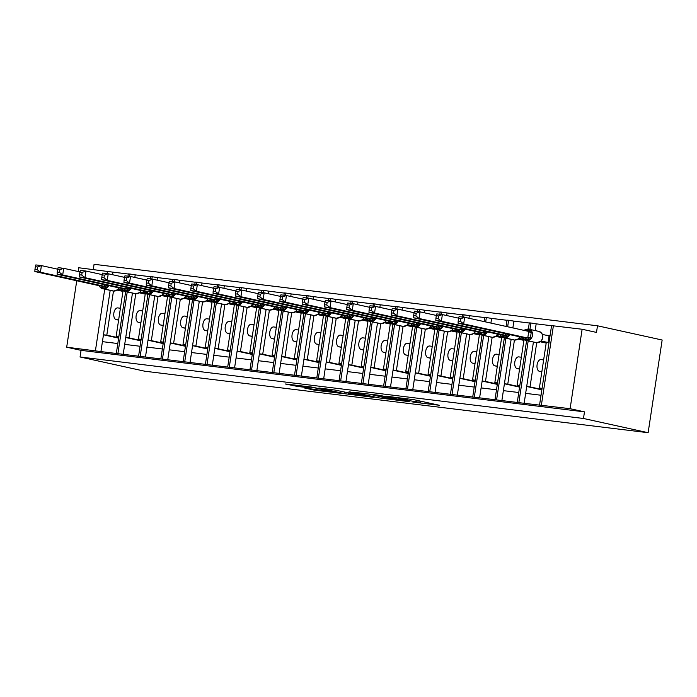 <?xml version="1.0" encoding="UTF-8"?>
<svg xmlns="http://www.w3.org/2000/svg" width="697" height="697" viewBox="0 0 697 697"><rect width="100%" height="100%" fill="white"/><g stroke="black" fill="none" stroke-linecap="round" stroke-linejoin="round"><path stroke-width="1.05" d="M412.851 402.082L439.371 405.279L413.992 399.695L386.33 396.218L403.65 398.928L407.1 399.799L399.738 399.198L416.771 401.812L420.213 402.683L412.851 402.082M304.354 387.95L314.295 390.137L341.286 393.378L311.89 387.088L285.317 383.977L297.514 386.443L309.747 387.88L303.953 386.478L308.971 386.94L316.769 388.238L334.586 392.254L304.354 387.95M539.556 405.053L551.571 325.612L582.126 329.254L596.493 332.417L597.495 325.795L662.15 340.023L648.132 432.706L583.476 418.479L584.478 411.857L570.111 408.695L524.153 403.293L525.651 393.361L541.038 395.243M648.132 432.706L144.715 371.205L80.059 356.977L583.476 418.479M378.698 397.874L409.287 401.681L379.891 395.391L352.9 392.158L378.698 397.874L378.924 396.41M374.097 397.447L344.701 393.718L318.904 388.002L334.734 390.015L348.622 392.855L357.134 393.831L349.066 391.723L374.132 397.238M128.326 274.026L112.94 272.144L112.548 274.714M123.073 290.597L116.164 336.32L118.847 336.651M118.812 336.904L116.164 336.32M117.81 343.534L102.424 341.652L100.926 351.584L123.195 354.311L124.702 344.379L140.088 346.261M150.596 276.744L135.209 274.862L134.826 277.432M145.351 293.324L138.433 339.047L141.125 339.369M141.09 339.631L138.433 339.047M162.357 348.979L146.971 347.097L145.473 357.03L123.195 354.311M172.873 279.462L157.487 277.589L157.095 280.159M167.629 296.042L160.711 341.765L163.403 342.096M163.359 342.349L160.711 341.765M184.635 351.697L169.249 349.816L167.75 359.748L145.473 357.03M195.151 282.189L179.765 280.307L179.373 282.877M189.906 298.76L182.989 344.484L185.681 344.815M185.637 345.067L182.989 344.484M206.913 354.425L191.527 352.543L190.02 362.475L167.75 359.748M217.42 284.907L202.034 283.026L201.651 285.596M212.176 301.487L205.266 347.211L207.95 347.533M207.915 347.794L205.266 347.211M229.182 357.143L213.796 355.261L212.297 365.193L190.02 362.475M239.698 287.626L224.312 285.753L223.92 288.323M234.453 304.206L227.536 349.929L230.228 350.26M230.193 350.513L227.536 349.929M251.46 359.861L236.074 357.979L234.575 367.911L212.297 365.193M261.976 290.353L246.59 288.471L246.198 291.041M256.731 306.933L249.814 352.647L252.506 352.978M252.462 353.231L249.814 352.647M273.738 362.588L258.352 360.706L256.844 370.638L234.575 367.911M284.254 293.071L268.868 291.189L268.476 293.759M279 309.651L272.091 355.374L274.775 355.697M274.74 355.958L272.091 355.374M296.016 365.306L280.63 363.425L279.122 373.357L256.844 370.638M306.523 295.789L291.137 293.916L290.754 296.486M301.278 312.369L294.361 358.092L297.053 358.424M297.018 358.676L294.361 358.092M318.285 368.025L302.899 366.152L301.4 376.075L279.122 373.357M328.801 298.516L313.415 296.634L313.023 299.205M323.556 315.096L316.638 360.811L319.331 361.142M319.287 361.394L316.638 360.811M340.563 370.752L325.177 368.87L323.678 378.802L301.4 376.075M351.079 301.235L335.693 299.353L335.301 301.932M345.825 317.815L338.916 363.538L341.608 363.86M341.565 364.122L338.916 363.538M362.841 373.47L347.454 371.588L345.947 381.52L323.678 378.802M373.348 303.953L357.962 302.08L357.578 304.65M368.103 320.533L361.194 366.256L363.878 366.587M363.843 366.84L361.194 366.256M385.11 376.188L369.724 374.315L368.225 384.239L345.947 381.52M395.626 306.68L380.24 304.798L379.848 307.368M390.381 323.26L383.463 368.974L386.155 369.305M386.121 369.558L383.463 368.974M407.388 378.915L392.002 377.033L390.503 386.966L368.225 384.239M417.904 309.398L402.517 307.516L402.125 310.095M412.659 325.978L405.741 371.701L408.433 372.024M408.39 372.285L405.741 371.701M429.666 381.634L414.279 379.752L412.772 389.684L390.503 386.966M440.173 312.117L424.787 310.243L424.403 312.814M434.928 328.696L428.019 374.42L430.702 374.751M430.668 375.003L428.019 374.42M451.944 384.352L436.557 382.479L435.05 392.402L412.772 389.684M462.451 314.844L447.065 312.962L446.681 315.532M457.206 331.423L450.288 377.138L452.98 377.469M452.945 377.722L450.288 377.138M474.213 387.079L458.826 385.197L457.328 395.129L435.05 392.402M484.729 317.562L469.342 315.68L468.95 318.259M479.484 334.142L472.566 379.865L475.258 380.187M475.215 380.449L472.566 379.865M496.491 389.797L481.104 387.915L479.606 397.848L457.328 395.129M507.007 320.28L491.62 318.407L490.906 323.086M501.753 336.86L494.844 382.583L497.527 382.914M497.492 383.167L494.844 382.583M518.768 392.516L503.382 390.642L501.875 400.566L479.606 397.848M529.276 323.007L513.889 321.125L512.87 327.86M524.031 339.587L517.122 385.302L519.805 385.633M519.77 385.885L517.122 385.302M524.153 403.293L501.875 400.566M110.178 290.37L103.461 334.769L106.807 335.179L113.48 291.024M132.456 293.088L125.739 337.496L129.084 337.897L135.758 293.751M154.734 295.807L148.017 340.214L151.354 340.624L158.036 296.469M177.003 298.534L170.295 342.933L173.631 343.342L180.305 299.187M199.281 301.252L192.564 345.66L195.909 346.06L202.583 301.914M221.559 303.97L214.842 348.378L218.178 348.788L224.861 304.633M243.828 306.697L237.119 351.096L240.456 351.506L247.139 307.351M266.106 309.416L259.389 353.823L262.734 354.224L269.408 310.078M288.384 312.134L281.666 356.542L285.012 356.951L291.686 312.796M310.662 314.861L303.944 359.26L307.281 359.669L313.964 315.523M332.931 317.579L326.222 361.987L329.559 362.388L336.233 318.241M355.209 320.298L348.491 364.705L351.837 365.115L358.511 320.96M377.486 323.025L370.769 367.424L374.106 367.833L380.789 323.687M399.756 325.743L393.047 370.151L396.384 370.551L403.066 326.405M422.033 328.461L415.316 372.869L418.662 373.278L425.336 329.123M444.311 331.188L437.594 375.587L440.94 375.997L447.613 331.85M466.589 333.907L459.872 378.314L463.209 378.715L469.891 334.569M488.858 336.625L482.141 381.032L485.487 381.442L492.16 337.287M511.136 339.352L504.419 383.751L507.764 384.16L514.438 340.014M550.055 335.658L545.472 335.1M551.554 325.726L536.167 323.844L535.148 330.587M549.009 342.541L546.317 342.21L539.391 388.029L542.083 388.351M542.039 388.612L539.391 388.029M533.414 342.07L526.697 386.478L530.034 386.887L536.716 342.732M78.134 271.508L78.709 267.753L112.94 272.144M129.581 276.378L129.938 274.008L128.344 273.912L127.995 276.178M129.938 274.008L135.209 274.862M151.859 279.096L152.216 276.735L150.613 276.631L150.273 278.905M152.216 276.735L157.487 277.589M174.137 281.815L174.494 279.453L172.891 279.349L172.551 281.623M174.494 279.453L179.765 280.307M196.415 284.542L196.772 282.172L195.169 282.076L194.82 284.341M196.772 282.172L202.034 283.026M218.684 287.26L219.041 284.899L217.438 284.794L217.098 287.068M219.041 284.899L224.312 285.753M240.962 289.978L241.319 287.617L239.716 287.512L239.376 289.786M241.319 287.617L246.59 288.471M263.239 292.705L263.597 290.335L261.994 290.24L261.645 292.505M263.597 290.335L268.868 291.189M285.509 295.423L285.866 293.062L284.263 292.958L283.923 295.232M285.866 293.062L291.137 293.916M307.786 298.142L308.144 295.781L306.541 295.676L306.201 297.95M308.144 295.781L313.415 296.634M330.064 300.869L330.422 298.499L328.818 298.403L328.47 300.668M330.422 298.499L335.693 299.353M352.342 303.587L352.699 301.226L351.096 301.121L350.748 303.395M352.699 301.226L357.962 302.08M374.611 306.305L374.969 303.944L373.365 303.84L373.026 306.114M374.969 303.944L380.24 304.798M396.889 309.032L397.246 306.663L395.643 306.567L395.304 308.832M397.246 306.663L402.517 307.516M419.167 311.751L419.524 309.39L417.921 309.285L417.573 311.559M419.524 309.39L424.787 310.243M441.436 314.469L441.793 312.108L440.19 312.003L439.851 314.277M441.793 312.108L447.065 312.962M463.714 317.196L464.071 314.826L462.468 314.73L462.128 316.996M464.071 314.826L469.342 315.68M485.687 321.936L486.349 317.553L484.746 317.449L484.119 321.596M486.349 317.553L491.62 318.407M507.651 326.71L508.627 320.272L507.024 320.167L506.074 326.405M508.627 320.272L513.889 321.125M529.92 329.437L530.896 322.99L529.293 322.894L528.352 329.123M530.896 322.99L536.167 323.844M80.059 356.977L81.061 350.356L66.685 347.193L100.926 351.584M81.061 350.356L584.478 411.857M66.685 347.193L76.74 280.76M118.612 320.132L116.138 319.583A5.898 3.224 -83 0 1 113.838 313.214A5.898 3.224 -83 0 1 117.741 307.908A5.898 3.224 -83 0 1 117.906 307.935M117.105 290.109L122.96 291.398M118.682 337.792L106.807 335.179M140.89 322.85L138.415 322.31A5.898 3.224 -83 0 1 136.115 315.933A5.898 3.224 -83 0 1 140.01 310.627A5.898 3.224 -83 0 1 140.175 310.653M139.383 292.827L145.229 294.117M140.951 340.511L129.084 337.897M163.159 325.569L160.693 325.029A5.898 3.224 -83 0 1 158.393 318.66A5.898 3.224 -83 0 1 162.288 313.345A5.898 3.224 -83 0 1 162.453 313.38M161.66 295.554L167.507 296.835M163.229 343.238L151.354 340.624M185.437 328.296L182.971 327.747A5.898 3.224 -83 0 1 180.662 321.378A5.898 3.224 -83 0 1 184.566 316.072A5.898 3.224 -83 0 1 184.731 316.098M183.93 298.272L189.784 299.562M185.507 345.956L173.631 343.342M207.715 331.014L205.24 330.474A5.898 3.224 -83 0 1 202.94 324.096A5.898 3.224 -83 0 1 206.843 318.79A5.898 3.224 -83 0 1 207.009 318.817M206.207 300.991L212.054 302.28M207.776 348.674L195.909 346.06M229.984 333.732L227.518 333.192A5.898 3.224 -83 0 1 225.218 326.823A5.898 3.224 -83 0 1 229.113 321.509A5.898 3.224 -83 0 1 229.278 321.544M228.485 303.718L234.331 304.998M230.054 351.401L218.178 348.788M252.262 336.459L249.796 335.91A5.898 3.224 -83 0 1 247.496 329.542A5.898 3.224 -83 0 1 251.39 324.236A5.898 3.224 -83 0 1 251.556 324.262M250.754 306.436L256.609 307.725M252.331 354.12L240.456 351.506M274.54 339.178L272.065 338.637A5.898 3.224 -83 0 1 269.765 332.269A5.898 3.224 -83 0 1 273.668 326.954A5.898 3.224 -83 0 1 273.834 326.98M273.032 309.154L278.887 310.444M274.609 356.838L262.734 354.224M296.817 341.896L294.343 341.356A5.898 3.224 -83 0 1 292.043 334.987A5.898 3.224 -83 0 1 295.937 329.672A5.898 3.224 -83 0 1 296.103 329.707M295.31 311.881L301.156 313.171M296.878 359.565L285.012 356.951M319.087 344.623L316.621 344.074A5.898 3.224 -83 0 1 314.321 337.705A5.898 3.224 -83 0 1 318.215 332.399A5.898 3.224 -83 0 1 318.381 332.425M317.579 314.6L323.434 315.889M319.156 362.283L307.281 359.669M341.364 347.341L338.899 346.801A5.898 3.224 -83 0 1 336.59 340.432A5.898 3.224 -83 0 1 340.493 335.118A5.898 3.224 -83 0 1 340.659 335.144M339.857 317.318L345.712 318.607M341.434 365.001L329.559 362.388M363.642 350.06L361.168 349.519A5.898 3.224 -83 0 1 358.868 343.151A5.898 3.224 -83 0 1 362.762 337.836A5.898 3.224 -83 0 1 362.937 337.871M362.135 320.045L367.981 321.334M363.703 367.728L351.837 365.115M385.911 352.787L383.446 352.238A5.898 3.224 -83 0 1 381.146 345.869A5.898 3.224 -83 0 1 385.04 340.563A5.898 3.224 -83 0 1 385.206 340.589M384.413 322.763L390.259 324.053M385.981 370.447L374.106 367.833M408.189 355.505L405.724 354.965A5.898 3.224 -83 0 1 403.424 348.596A5.898 3.224 -83 0 1 407.318 343.281A5.898 3.224 -83 0 1 407.484 343.307M406.682 325.482L412.537 326.771M408.259 373.165L396.384 370.551M430.467 358.223L427.993 357.683A5.898 3.224 -83 0 1 425.693 351.314A5.898 3.224 -83 0 1 429.596 346A5.898 3.224 -83 0 1 429.761 346.034M428.96 328.209L434.815 329.498M430.537 375.892L418.662 373.278M452.736 360.95L450.271 360.401A5.898 3.224 -83 0 1 447.971 354.032A5.898 3.224 -83 0 1 451.865 348.727A5.898 3.224 -83 0 1 452.031 348.753M451.238 330.927L457.084 332.216M452.806 378.61L440.94 375.997M475.014 363.668L472.549 363.128A5.898 3.224 -83 0 1 470.248 356.759A5.898 3.224 -83 0 1 474.143 351.445A5.898 3.224 -83 0 1 474.308 351.471M473.507 333.645L479.362 334.935M475.084 381.329L463.209 378.715M497.292 366.387L494.826 365.847A5.898 3.224 -83 0 1 492.518 359.478A5.898 3.224 -83 0 1 496.421 354.163A5.898 3.224 -83 0 1 496.586 354.198M495.785 336.372L501.64 337.662M497.362 384.056L485.487 381.442M519.57 369.114L517.096 368.565A5.898 3.224 -83 0 1 514.795 362.196A5.898 3.224 -83 0 1 518.69 356.89A5.898 3.224 -83 0 1 518.864 356.916M518.063 339.09L523.909 340.38M519.631 386.774L507.764 384.16M518.882 402.439L528.187 340.92M541.857 389.832L526.697 386.495L525.651 393.361M541.839 371.832L539.373 371.292A5.898 3.224 -83 0 1 537.073 364.923A5.898 3.224 -83 0 1 540.968 359.608A5.898 3.224 -83 0 1 541.133 359.635M540.341 341.809L546.187 343.098M541.909 389.492L530.034 386.887M582.126 329.254L570.111 408.695M93.285 269.53L94.078 264.294L597.495 325.795M496.612 399.712L505.909 338.202M504.419 383.751L503.382 390.642M474.335 396.994L483.64 335.475M497.309 384.395L482.141 381.05L481.104 387.915M452.057 394.275L461.362 332.757M459.872 378.314L458.826 385.197M429.779 391.548L439.084 330.038M452.754 378.95L437.594 375.613L436.557 382.479M407.51 388.83L416.815 327.311M415.316 372.869L414.279 379.752M385.232 386.112L394.537 324.593M393.047 370.151L392.002 377.033M362.954 383.385L372.259 321.875M370.769 367.424L369.724 374.315M340.685 380.667L349.981 319.148M363.66 368.068L348.491 364.723L347.454 371.588M318.407 377.948L327.712 316.429M326.222 361.987L325.177 368.87M296.129 375.221L305.434 313.711M303.944 359.26L302.899 366.152M273.851 372.503L283.156 310.984M296.826 359.896L281.666 356.559L280.63 363.425M251.582 369.785L260.887 308.266M259.389 353.823L258.352 360.706M229.304 367.058L238.609 305.547M252.279 354.459L237.111 351.122L236.074 357.979M207.026 364.339L216.331 302.82M214.842 348.378L213.796 355.261M184.757 361.621L194.054 300.102M207.732 349.014L192.564 345.677L191.527 352.543M162.479 358.894L171.784 297.384M170.295 342.933L169.249 349.816M140.202 356.176L149.506 294.657M163.176 343.569L148.008 340.232L146.971 347.097M117.924 353.457L127.229 291.938M125.739 337.496L124.702 344.379M118.629 338.132L103.461 334.795L102.424 341.652M519.587 387.114L504.419 383.777M475.032 381.668L459.863 378.332M430.485 376.232L415.316 372.886M408.207 373.505L393.038 370.168M385.929 370.787L370.769 367.45M341.382 365.341L326.213 362.004M319.104 362.623L303.936 359.286M274.557 357.178L259.389 353.841M230.001 351.732L214.842 348.395M185.454 346.296L170.286 342.959M140.899 340.85L125.739 337.514M403.72 400.871L381.982 395.94L372.477 394.877L389.039 398.632L403.72 400.871M355.705 394.633L368.513 396.393L357.918 394.188L349.406 393.204L355.705 394.633M526.191 330.857A2.945 1.612 -83 0 0 527.115 329.672L524.292 330.099L527.838 329.062A1.342 0.732 97 0 0 527.115 329.672L531.428 331.075L530.173 339.343L526.287 339.648A1.342 0.732 97 0 0 526.819 340.537L536.882 342.75A5.768 4.818 -77.6 0 0 542.527 337.644A5.768 4.818 -77.6 0 0 538.981 331.423L528.918 329.211A5.768 4.818 102.4 0 1 532.473 335.431A5.768 4.818 102.4 0 1 526.819 340.537L536.882 342.75A1.342 0.732 97 0 0 536.917 342.758A1.342 0.732 97 0 0 536.96 342.758M458.582 318.407L458.182 321.056L460.412 321.326L460.813 318.677L458.582 318.407L459.079 316.63L464.655 317.309L463.653 323.931L458.077 323.251L522.21 337.365L527.777 338.045L528.718 331.406L531.428 331.075M460.412 321.326L463.653 323.931L527.716 338.028M460.813 318.677L464.655 317.309L528.718 331.406M548.069 342.427L549.062 335.884L542.614 334.464L542.614 335.126M541.918 340.04L541.342 341.051M547.223 342.323L541.613 341.086M540.628 341.6L542.493 341.826L540.811 341.417M549.062 335.884L550.003 336.006M525.12 337.697A2.945 1.612 -83 0 1 526.287 339.648L522.994 338.515L522.21 337.365M536.289 342.68A1.342 0.732 -83 0 1 536.246 342.671L540.811 341.425C543.007 339.003 543.381 336.381 541.935 333.558L541.769 333.305M538.981 331.423L541.769 333.349M527.777 338.045L530.173 339.343M458.182 321.056L458.077 323.251M436.313 315.689L435.913 318.329L438.134 318.607L438.535 315.959L436.313 315.689L436.81 313.903L442.377 314.591L441.375 321.204L435.808 320.524L499.871 334.63L505.508 335.327L505.491 333.68M438.134 318.607L441.375 321.204L505.438 335.309M438.535 315.959L442.377 314.591L458.652 318.172M519.648 337.322L519.073 338.333M523.726 339.334L519.335 338.367M518.35 338.881L520.215 339.108L518.516 338.733M505.438 335.257A2.945 0.619 -1.1 0 1 508.165 334.926L507.904 336.625L504.018 336.93A1.342 0.732 97 0 0 504.55 337.818L514.604 340.031A5.768 4.818 -77.6 0 0 519.683 336.808M502.842 334.978A2.945 1.612 -83 0 1 504.018 336.93L500.716 335.788L499.932 334.638M509.629 334.595A5.768 4.818 102.4 0 1 504.55 337.818L514.604 340.031A1.342 0.732 97 0 0 514.639 340.031L518.193 338.995L519.892 336.851M505.508 335.327L507.904 336.625M435.913 318.329L435.808 320.524M414.035 312.962L413.635 315.61L415.856 315.88L416.257 313.241L414.035 312.962L414.532 311.184L420.099 311.864L419.097 318.485L413.53 317.806L477.654 331.92L483.23 332.6L483.213 330.962M415.856 315.88L419.097 318.485L483.16 332.591M416.257 313.241L420.099 311.864L436.374 315.445M497.37 334.595L496.795 335.614M501.457 336.616L497.057 335.649M496.072 336.154L497.937 336.381L496.238 336.015M483.16 332.53A2.945 0.619 -1.1 0 1 485.887 332.208L485.626 333.907L481.74 334.203A1.342 0.732 97 0 0 482.272 335.091L492.326 337.304A5.768 4.818 -77.6 0 0 497.405 334.09M480.564 332.251A2.945 1.612 -83 0 1 481.74 334.203L478.438 333.07L477.654 331.92M487.351 331.877A5.768 4.818 102.4 0 1 482.272 335.091L492.326 337.304A1.342 0.732 97 0 0 492.37 337.313L495.916 336.276L497.614 334.133M483.23 332.6L485.626 333.907M413.635 315.61L413.53 317.806M391.758 310.243L391.357 312.892L393.587 313.162L393.988 310.513L391.758 310.243L392.254 308.466L397.821 309.146L396.828 315.767L391.252 315.088L455.385 329.202L460.952 329.881L460.944 328.243M393.587 313.162L396.828 315.767L460.891 329.864M393.988 310.513L397.821 309.146L414.105 312.726M475.093 331.877L474.518 332.887M479.179 333.889L474.788 332.922M473.803 333.436L475.668 333.663L473.969 333.288M460.883 329.812A2.945 0.619 -1.1 0 1 463.618 329.489L463.348 331.18L459.462 331.484A1.342 0.732 97 0 0 459.994 332.373L470.057 334.586A5.768 4.818 -77.6 0 0 475.136 331.363M458.286 329.533A2.945 1.612 -83 0 1 459.462 331.484L456.16 330.352M465.073 329.15A5.768 4.818 102.4 0 1 459.994 332.373L470.057 334.586A1.342 0.732 97 0 0 470.092 334.595L473.638 333.549L475.337 331.415M455.385 329.202L455.96 329.977M460.952 329.881L463.348 331.18M391.357 312.892L391.252 315.088M369.488 307.525L369.088 310.165L371.309 310.444L371.71 307.795L369.488 307.525L369.985 305.739L375.552 306.427L374.55 313.04L368.983 312.361L433.046 326.466L438.683 327.163L438.666 325.516M371.309 310.444L374.55 313.04L438.613 327.146M371.71 307.795L375.552 306.427L391.827 310.008M452.815 329.15L452.24 330.169M456.901 331.171L452.51 330.204M451.525 330.718L453.39 330.944L451.691 330.57L453.067 328.688M438.613 327.093A2.945 0.619 -1.1 0 1 441.34 326.762L441.07 328.461L437.185 328.766A1.342 0.732 97 0 0 437.725 329.655L447.779 331.868A5.768 4.818 -77.6 0 0 452.858 328.644M436.017 326.815A2.945 1.612 -83 0 1 437.185 328.766L433.891 327.625L433.107 326.475M442.804 326.431A5.768 4.818 102.4 0 1 437.725 329.655L447.779 331.868A1.342 0.732 97 0 0 447.814 331.868L451.691 330.552M438.683 327.163L441.07 328.461M369.088 310.165L368.983 312.361M347.211 304.798L346.81 307.447L349.031 307.717L349.432 305.077L347.211 304.798L347.707 303.021L353.274 303.7L352.273 310.322L346.705 309.642L410.829 323.757L416.405 324.436L416.388 322.798M349.031 307.717L352.273 310.322L416.336 324.427M349.432 305.077L353.274 303.7L369.549 307.281M430.546 326.431L429.971 327.451M434.623 328.453L430.232 327.485M429.247 327.991L431.112 328.217L429.413 327.851M416.336 324.366A2.945 0.619 -1.1 0 1 419.063 324.044L418.801 325.743L414.915 326.039A1.342 0.732 97 0 0 415.447 326.928L425.501 329.141A5.768 4.818 -77.6 0 0 430.58 325.926M413.739 324.088A2.945 1.612 -83 0 1 414.915 326.039L411.613 324.907L410.829 323.757M420.526 323.713A5.768 4.818 102.4 0 1 415.447 326.928L425.501 329.141A1.342 0.732 97 0 0 425.545 329.15L429.091 328.104L430.79 325.969M416.405 324.436L418.801 325.743M346.81 307.447L346.705 309.642M324.933 302.08L324.532 304.728L326.762 304.998L327.163 302.35L324.933 302.08L325.429 300.302L330.997 300.982L329.995 307.604L324.427 306.924L388.551 321.038L394.127 321.718L394.119 320.08M326.762 304.998L329.995 307.604L394.058 321.7M327.163 302.35L330.997 300.982L347.28 304.563M408.268 323.713L407.693 324.724M412.354 325.726L407.954 324.758M406.978 325.272L408.843 325.499L407.135 325.124L408.512 323.251M394.058 321.648A2.945 0.619 -1.1 0 1 396.793 321.326L396.523 323.016L392.638 323.321A1.342 0.732 97 0 0 393.169 324.21L403.232 326.423A5.768 4.818 -77.6 0 0 408.303 323.199M391.461 321.369A2.945 1.612 -83 0 1 392.638 323.321L389.335 322.188M398.248 320.986A5.768 4.818 102.4 0 1 393.169 324.21L403.232 326.423A1.342 0.732 97 0 0 403.267 326.431L407.161 325.098M388.551 321.038L389.135 321.814M394.127 321.718L396.523 323.016M324.532 304.728L324.427 306.924M302.655 299.362L302.263 302.001L304.484 302.28L304.885 299.632L302.655 299.362L303.151 297.575L308.727 298.255L307.725 304.877L302.158 304.197L366.221 318.302L371.849 318.999L371.841 317.353M304.484 302.28L307.725 304.877L371.789 318.982M304.885 299.632L308.727 298.255L325.002 301.845M385.99 320.986L385.415 322.005M390.076 323.007L385.685 322.04M384.7 322.554L386.565 322.781L384.866 322.406L386.243 320.524M371.789 318.921A2.945 0.619 -1.1 0 1 374.516 318.599L374.245 320.298L370.36 320.603A1.342 0.732 97 0 0 370.891 321.491L380.954 323.704A5.768 4.818 -77.6 0 0 386.033 320.481M369.192 318.651A2.945 1.612 -83 0 1 370.36 320.603L367.066 319.461L366.282 318.311M375.971 318.268A5.768 4.818 102.4 0 1 370.891 321.491L380.954 323.704A1.342 0.732 97 0 0 380.989 323.704L384.883 322.371M371.849 318.999L374.245 320.298M302.263 302.001L302.158 304.197M280.386 296.634L279.985 299.283L282.207 299.553L282.607 296.913L280.386 296.634L280.882 294.857L286.45 295.537L285.448 302.158L279.88 301.479L344.004 315.593L349.58 316.272L349.563 314.635M282.207 299.553L285.448 302.158L349.511 316.264M282.607 296.913L286.45 295.537L302.725 299.118M363.721 318.268L363.146 319.287M367.798 320.289L363.407 319.322M362.423 319.827L364.287 320.054L362.588 319.679M349.511 316.203A2.945 0.619 -1.1 0 1 352.238 315.88L351.976 317.579L348.091 317.876A1.342 0.732 97 0 0 348.622 318.764L358.676 320.977A5.768 4.818 -77.6 0 0 363.756 317.762M346.914 315.924A2.945 1.612 -83 0 1 348.091 317.876L344.788 316.743L344.004 315.593M362.309 319.853L363.965 317.806M349.58 316.272L351.976 317.579M279.985 299.283L279.88 301.479M258.108 293.916L257.707 296.565L259.929 296.835L260.329 294.186L258.108 293.916L258.604 292.139L264.172 292.818L263.17 299.44L257.602 298.76L321.726 312.875L327.302 313.554L327.285 311.916M259.929 296.835L263.17 299.44L327.233 313.537M260.329 294.186L264.172 292.818L280.447 296.399M341.443 315.549L340.868 316.56M345.529 317.562L341.129 316.595M340.145 317.109L342.009 317.335L340.31 316.961L341.687 315.088M327.233 313.484A2.945 0.619 -1.1 0 1 329.969 313.162L329.698 314.852L325.813 315.157A1.342 0.732 97 0 0 326.344 316.046L336.398 318.259A5.768 4.818 -77.6 0 0 341.478 315.035M324.636 313.206A2.945 1.612 -83 0 1 325.813 315.157L322.511 314.025L321.726 312.875M331.423 312.822A5.768 4.818 102.4 0 1 326.344 316.046L336.398 318.259A1.342 0.732 97 0 0 336.442 318.268L340.336 316.935M327.302 313.554L329.698 314.852M257.707 296.565L257.602 298.76M235.83 291.198L235.429 293.838L237.66 294.117L238.06 291.468L235.83 291.198L236.327 289.412L241.894 290.091L240.901 296.713L235.325 296.033L299.388 310.139L305.025 310.827L305.016 309.189M237.66 294.117L240.901 296.713L304.964 310.818M238.06 291.468L241.894 290.091L258.178 293.681M319.165 312.822L318.59 313.842M323.251 314.844L318.86 313.877M317.876 314.391L319.74 314.617L318.041 314.242M304.955 310.757A2.945 0.619 -1.1 0 1 307.691 310.435L307.421 312.134L303.535 312.439A1.342 0.732 97 0 0 304.066 313.328L314.129 315.541A5.768 4.818 -77.6 0 0 319.209 312.317M302.359 310.487A2.945 1.612 -83 0 1 303.535 312.439L300.233 311.298L299.457 310.148M309.146 310.104A5.768 4.818 102.4 0 1 304.066 313.328L314.129 315.541A1.342 0.732 97 0 0 314.164 315.541L317.71 314.504L319.418 312.361M305.025 310.827L307.421 312.134M235.429 293.838L235.325 296.033M213.561 288.471L213.16 291.119L215.382 291.39L215.782 288.75L213.561 288.471L214.057 286.694L219.625 287.373L218.623 293.995L213.055 293.315L277.179 307.429L282.755 308.109L282.738 306.471M215.382 291.39L218.623 293.995L282.686 308.1M215.782 288.75L219.625 287.373L235.9 290.954M296.887 310.104L296.321 311.123M300.973 312.125L296.582 311.158M286.876 307.377A5.768 4.818 102.4 0 1 281.797 310.601L291.851 312.814L295.633 311.637L297.462 311.89L295.763 311.515L297.14 309.642M282.686 308.039A2.945 0.619 -1.1 0 1 285.413 307.717L285.143 309.416L281.257 309.712A1.342 0.732 97 0 0 281.797 310.601L291.851 312.814A5.768 4.818 -77.6 0 0 296.931 309.599M280.089 307.76A2.945 1.612 -83 0 1 281.257 309.712L277.964 308.579L277.179 307.429M282.755 308.109L285.143 309.416M213.16 291.119L213.055 293.315M191.283 285.753L190.882 288.401L193.104 288.671L193.505 286.023L191.283 285.753L191.78 283.975L197.347 284.655L196.345 291.276L190.778 290.597L254.902 304.711L260.478 305.391L260.46 303.753M193.104 288.671L196.345 291.276L260.408 305.373M193.505 286.023L197.347 284.655L213.622 288.236M274.618 307.386L274.043 308.396M278.695 309.398L274.304 308.431M273.32 308.945L275.184 309.172L273.485 308.797M260.408 305.321A2.945 0.619 -1.1 0 1 263.135 304.998L262.874 306.689L258.988 306.994A1.342 0.732 97 0 0 259.519 307.882L269.573 310.095A5.768 4.818 -77.6 0 0 274.653 306.872M257.812 305.042A2.945 1.612 -83 0 1 258.988 306.994L255.686 305.861L254.902 304.711M264.599 304.659A5.768 4.818 102.4 0 1 259.519 307.882L269.573 310.095A1.342 0.732 97 0 0 269.617 310.104L273.163 309.059L274.862 306.915M260.478 305.391L262.874 306.689M190.882 288.401L190.778 290.597M169.005 283.034L168.604 285.674L170.835 285.953L171.235 283.304L169.005 283.034L169.502 281.248L175.069 281.928L174.067 288.549L168.5 287.87L232.563 301.975L238.2 302.664L238.191 301.026M170.835 285.953L174.067 288.549L238.139 302.655M171.235 283.304L175.069 281.928L191.353 285.517M252.34 304.659L251.765 305.678M256.426 306.68L252.035 305.713M251.051 306.227L252.915 306.453L251.208 306.079L252.584 304.197M238.13 302.594A2.945 0.619 -1.1 0 1 240.866 302.271L240.596 303.97L236.71 304.275A1.342 0.732 97 0 0 237.241 305.164L247.304 307.377A5.768 4.818 -77.6 0 0 252.375 304.153M235.534 302.324A2.945 1.612 -83 0 1 236.71 304.275L233.408 303.134L232.632 301.984M242.321 301.94A5.768 4.818 102.4 0 1 237.241 305.164L247.304 307.377A1.342 0.732 97 0 0 247.339 307.377L251.234 306.044M238.2 302.664L240.596 303.97M168.604 285.674L168.5 287.87M146.727 280.307L146.335 282.956L148.557 283.226L148.958 280.586L146.727 280.307L147.224 278.53L152.8 279.209L151.798 285.831L146.231 285.151L210.355 299.266L215.922 299.945L215.913 298.307M148.557 283.226L151.798 285.831L215.861 299.928M148.958 280.586L152.8 279.209L169.075 282.79M230.062 301.94L229.487 302.96M234.148 303.962L229.757 302.995M228.773 303.5L230.637 303.726L228.938 303.352M215.861 299.876A2.945 0.619 -1.1 0 1 218.588 299.553L218.318 301.252L214.432 301.548A1.342 0.732 97 0 0 214.972 302.437L225.026 304.65A5.768 4.818 -77.6 0 0 230.106 301.435M213.265 299.597A2.945 1.612 -83 0 1 214.432 301.548L211.139 300.416L210.355 299.266M220.043 299.213A5.768 4.818 102.4 0 1 214.972 302.437L225.026 304.65A1.342 0.732 97 0 0 225.061 304.659L228.607 303.613L230.315 301.479M215.922 299.945L218.318 301.252M146.335 282.956L146.231 285.151M124.458 277.589L124.057 280.238L126.279 280.508L126.68 277.859L124.458 277.589L124.955 275.812L130.522 276.491L129.52 283.113L123.953 282.433L188.077 296.547L193.653 297.227L193.635 295.589M126.279 280.508L129.52 283.113L193.583 297.21M126.68 277.859L130.522 276.491L146.797 280.072M207.793 299.222L207.218 300.233M211.871 301.235L207.479 300.268M206.495 300.782L208.359 301.008L206.382 300.808M193.583 297.157A2.945 0.619 -1.1 0 1 196.31 296.835L196.049 298.525L192.163 298.83A1.342 0.732 97 0 0 192.694 299.719L202.749 301.932A5.768 4.818 -77.6 0 0 207.828 298.708M190.987 296.878A2.945 1.612 -83 0 1 192.163 298.83L188.861 297.697L188.077 296.547M193.653 297.227L196.049 298.525M124.057 280.238L123.953 282.433M102.18 274.871L101.779 277.511L104.01 277.789L104.402 275.141L102.18 274.871L102.677 273.085L108.244 273.764L107.242 280.386L101.675 279.706L165.738 293.812L171.375 294.5L171.357 292.862M104.01 277.789L107.242 280.386L171.305 294.491M104.402 275.141L108.244 273.764L124.519 277.354M185.515 296.495L184.94 297.514M189.601 298.516L185.202 297.549M184.217 298.063L186.082 298.29L184.383 297.915M171.305 294.43A2.945 0.619 -1.1 0 1 174.041 294.108L173.771 295.807L169.885 296.112A1.342 0.732 97 0 0 170.416 296.992L180.471 299.213A5.768 4.818 -77.6 0 0 185.55 295.99M168.709 294.16A2.945 1.612 -83 0 1 169.885 296.112L166.583 294.97L165.799 293.82M175.496 293.777A5.768 4.818 102.4 0 1 170.416 296.992L180.471 299.213A1.342 0.732 97 0 0 180.514 299.213L184.06 298.177L185.759 296.033M171.375 294.5L173.771 295.807M101.779 277.511L101.675 279.706M79.902 272.144L79.502 274.792L81.732 275.062L82.133 272.422L79.902 272.144L80.399 270.366L85.975 271.046L84.973 277.667L79.397 276.988L143.53 291.102L149.097 291.782L149.088 290.144M81.732 275.062L84.973 277.667L149.036 291.764M82.133 272.422L85.975 271.046L102.25 274.627M163.237 293.777L162.662 294.796M167.324 295.798L162.932 294.831M161.948 295.336L163.812 295.563L162.113 295.188L163.49 293.315M149.036 291.712A2.945 0.619 -1.1 0 1 151.763 291.39L151.493 293.088L147.607 293.385A1.342 0.732 97 0 0 148.139 294.273L158.202 296.486A5.768 4.818 -77.6 0 0 163.281 293.271M146.431 291.433A2.945 1.612 -83 0 1 147.607 293.385L144.314 292.252L143.53 291.102M153.218 291.05A5.768 4.818 102.4 0 1 148.139 294.273L158.202 296.486L162.131 295.162M149.097 291.782L151.493 293.088M79.502 274.792L79.397 276.988M57.633 269.425L57.232 272.074L59.454 272.344L59.855 269.695L57.633 269.425L58.13 267.648L63.697 268.328L62.695 274.949L57.128 274.269L121.252 288.384L126.828 289.063L126.81 287.425M59.454 272.344L62.695 274.949L126.758 289.046M59.855 269.695L63.697 268.328L79.972 271.908M140.96 291.058L140.393 292.069M145.046 293.071L140.655 292.104M139.67 292.618L141.535 292.845L139.836 292.47M126.758 288.994A2.945 0.619 -1.1 0 1 129.485 288.671L129.224 290.361L125.329 290.666A1.342 0.732 97 0 0 125.869 291.555L135.924 293.768A5.768 4.818 -77.6 0 0 141.003 290.544M124.162 288.715A2.945 1.612 -83 0 1 125.329 290.666L122.036 289.534L121.252 288.384M130.949 288.331A5.768 4.818 102.4 0 1 125.869 291.555L135.924 293.768A1.342 0.732 97 0 0 135.959 293.777L139.862 292.435M126.828 289.063L129.224 290.361M57.232 272.074L57.128 274.269M35.355 266.707L34.955 269.347L37.176 269.626L37.577 266.977L35.355 266.707L35.852 264.921L41.419 265.601L40.417 272.222L34.85 271.542L98.913 285.648L104.55 286.336L104.533 284.698M37.176 269.626L40.417 272.222L104.48 286.328M37.577 266.977L41.419 265.601L57.694 269.19M118.69 288.331L118.115 289.351M122.768 290.353L118.377 289.386M117.392 289.9L119.257 290.126L117.558 289.752L118.934 287.87M104.48 286.267A2.945 0.619 -1.1 0 1 107.207 285.944L106.946 287.643L103.06 287.948A1.342 0.732 97 0 0 103.592 288.828L113.646 291.05A5.768 4.818 -77.6 0 0 118.725 287.826M101.884 285.997A2.945 1.612 -83 0 1 103.06 287.948L99.758 286.807L98.974 285.657M108.671 285.613A5.768 4.818 102.4 0 1 103.592 288.828L113.646 291.05A1.342 0.732 97 0 0 113.689 291.05L117.566 289.734M104.55 286.336L106.946 287.643M34.955 269.347L34.85 271.542M107.443 271.264L107.085 273.625M104.733 289.168L95.428 350.704M553.392 325.743L541.377 405.184M541.874 371.597L539.373 371.292M519.605 368.87L517.096 368.565M497.327 366.152L494.826 365.847M475.049 363.433L472.549 363.128M452.78 360.706L450.271 360.401M430.502 357.988L427.993 357.683M408.224 355.27L405.724 354.965M385.946 352.543L383.446 352.238M363.677 349.824L361.168 349.519M341.399 347.106L338.899 346.801M319.121 344.379L316.621 344.074M296.852 341.661L294.343 341.356M274.574 338.942L272.065 338.637M252.297 336.215L249.796 335.91M230.019 333.497L227.518 333.192M207.75 330.779L205.24 330.474M185.472 328.052L182.971 327.747M163.194 325.333L160.693 325.029M140.925 322.615L138.415 322.31M118.647 319.888L116.138 319.583M419.106 400.819L418.88 402.282M416.989 400.357L416.771 401.812M405.889 398.571L405.767 399.398M403.746 398.301L403.65 398.928M382.487 397.194L382.296 398.449M348.517 392.838L348.3 394.293M344.919 392.254L344.701 393.718M357.997 393.683L357.918 394.188M297.68 385.345L297.514 386.443M294.064 384.91L293.916 385.868M314.443 389.187L314.295 390.137M310.827 388.743L310.705 389.562M528.465 329.141L527.873 329.071A1.342 0.732 97 0 0 527.838 329.062L528.509 329.141A1.342 0.732 -83 0 1 528.544 329.15A5.768 4.818 102.4 0 1 528.918 329.211L528.509 329.141A1.342 0.732 -83 0 0 527.786 329.751A2.945 1.612 -83 0 1 526.766 330.979M524.449 337.618A2.945 1.612 -83 0 1 525.625 339.57A1.342 0.732 -83 0 0 526.157 340.458A5.768 4.818 102.4 0 1 525.773 340.389A5.768 4.818 102.4 0 1 523.264 338.733M535.836 342.602A5.768 4.818 -77.6 0 0 536.211 342.671A1.342 0.732 -83 0 0 536.246 342.671L525.773 340.389L522.994 338.515M531.192 332.687A2.945 0.863 18.5 0 1 528.701 331.458M530.443 337.653A2.945 0.619 -1.1 0 0 527.716 337.975M506.092 326.431A1.342 0.732 -83 0 1 506.231 326.423A1.342 0.732 -83 0 1 506.266 326.431A5.768 4.818 102.4 0 1 506.649 326.492A5.768 4.818 102.4 0 1 507.303 326.693M517.357 328.906A5.768 4.818 -77.6 0 0 516.704 328.705L506.196 326.423M502.171 334.891A2.945 1.612 -83 0 1 503.347 336.843A1.342 0.732 -83 0 0 503.879 337.731A5.768 4.818 102.4 0 1 503.504 337.67A5.768 4.818 102.4 0 1 500.995 336.015M500.716 335.788L503.504 337.67L513.558 339.883A5.768 4.818 -77.6 0 0 513.933 339.944A1.342 0.732 -83 0 0 513.977 339.953A1.342 0.732 -83 0 1 513.977 339.953L514.639 340.031A1.342 0.732 97 0 0 514.691 340.04M479.893 332.173A2.945 1.612 -83 0 1 481.069 334.124A1.342 0.732 -83 0 0 481.601 335.013A5.768 4.818 102.4 0 1 481.226 334.943A5.768 4.818 102.4 0 1 478.717 333.288M478.438 333.07L481.226 334.943L491.28 337.165A5.768 4.818 -77.6 0 0 491.664 337.226A1.342 0.732 -83 0 0 491.699 337.235L492.37 337.313A1.342 0.732 97 0 0 492.413 337.313M491.733 337.235A1.342 0.732 -83 0 1 491.699 337.235L491.28 337.165M457.624 329.454A2.945 1.612 -83 0 1 458.792 331.406A1.342 0.732 -83 0 0 459.332 332.295A5.768 4.818 102.4 0 1 458.948 332.225A5.768 4.818 102.4 0 1 456.439 330.57M456.073 330.23L458.948 332.225L469.011 334.438A5.768 4.818 -77.6 0 0 469.386 334.508A1.342 0.732 -83 0 0 469.421 334.508L470.092 334.595A1.342 0.732 97 0 0 470.135 334.595M469.464 334.516A1.342 0.732 -83 0 1 469.421 334.508L469.011 334.438M435.346 326.727A2.945 1.612 -83 0 1 436.522 328.679A1.342 0.732 -83 0 0 437.054 329.568A5.768 4.818 102.4 0 1 436.679 329.507A5.768 4.818 102.4 0 1 434.17 327.851M433.891 327.625L436.679 329.507L446.733 331.72A5.768 4.818 -77.6 0 0 447.108 331.781A1.342 0.732 -83 0 0 447.152 331.789A1.342 0.732 -83 0 1 447.152 331.789L447.814 331.868A1.342 0.732 97 0 0 447.866 331.877M413.068 324.009A2.945 1.612 -83 0 1 414.245 325.961A1.342 0.732 -83 0 0 414.776 326.849A5.768 4.818 102.4 0 1 414.401 326.78A5.768 4.818 102.4 0 1 411.892 325.124M411.613 324.907L414.401 326.78L424.456 329.001A5.768 4.818 -77.6 0 0 424.839 329.062A1.342 0.732 -83 0 0 424.874 329.071L425.545 329.15A1.342 0.732 97 0 0 425.588 329.15M424.909 329.071A1.342 0.732 -83 0 1 424.874 329.071L424.456 329.001M390.799 321.291A2.945 1.612 -83 0 1 391.967 323.242A1.342 0.732 -83 0 0 392.498 324.131A5.768 4.818 102.4 0 1 392.123 324.061A5.768 4.818 102.4 0 1 389.614 322.406M389.248 322.066L392.123 324.061L402.178 326.274A5.768 4.818 -77.6 0 0 402.561 326.344A1.342 0.732 -83 0 0 402.596 326.344L403.267 326.431A1.342 0.732 97 0 0 403.31 326.431M402.639 326.353A1.342 0.732 -83 0 1 402.596 326.344L402.178 326.274M368.521 318.564A2.945 1.612 -83 0 1 369.698 320.515A1.342 0.732 -83 0 0 370.229 321.404A5.768 4.818 102.4 0 1 369.846 321.343A5.768 4.818 102.4 0 1 367.336 319.688M367.066 319.461L369.846 321.343L379.909 323.556A5.768 4.818 -77.6 0 0 380.283 323.617A1.342 0.732 -83 0 1 380.283 323.617L380.989 323.704A1.342 0.732 97 0 0 381.041 323.713M380.362 323.626A1.342 0.732 -83 0 1 380.318 323.626L379.909 323.556M353.701 315.541A5.768 4.818 102.4 0 1 348.622 318.764L358.676 320.977A1.342 0.732 97 0 0 358.711 320.986A1.342 0.732 97 0 0 358.763 320.986M346.243 315.846A2.945 1.612 -83 0 1 347.42 317.797A1.342 0.732 -83 0 0 347.951 318.686A5.768 4.818 102.4 0 1 347.576 318.616A5.768 4.818 102.4 0 1 345.067 316.961M344.788 316.743L347.576 318.616L357.631 320.838A5.768 4.818 -77.6 0 0 358.005 320.899A1.342 0.732 -83 0 0 358.049 320.908L362.266 319.94M358.084 320.908A1.342 0.732 -83 0 1 358.049 320.908L357.631 320.838M323.966 313.127A2.945 1.612 -83 0 1 325.142 315.079A1.342 0.732 -83 0 0 325.673 315.959A5.768 4.818 102.4 0 1 325.299 315.898A5.768 4.818 102.4 0 1 322.789 314.242M322.511 314.025L325.299 315.898L335.353 318.111A5.768 4.818 -77.6 0 0 335.736 318.18A1.342 0.732 -83 0 0 335.771 318.18L336.442 318.268A1.342 0.732 97 0 0 336.485 318.268M335.806 318.189A1.342 0.732 -83 0 1 335.771 318.18L335.353 318.111M301.696 310.4A2.945 1.612 -83 0 1 302.864 312.352A1.342 0.732 -83 0 0 303.404 313.241A5.768 4.818 102.4 0 1 303.021 313.18A5.768 4.818 102.4 0 1 300.512 311.524M300.241 311.298L303.021 313.18L313.084 315.392A5.768 4.818 -77.6 0 0 313.458 315.453A1.342 0.732 -83 0 0 313.493 315.462L314.164 315.541A1.342 0.732 97 0 0 314.208 315.549M313.537 315.462A1.342 0.732 -83 0 1 313.493 315.462L313.084 315.392M279.419 307.682A2.945 1.612 -83 0 1 280.595 309.634A1.342 0.732 -83 0 0 281.126 310.522A5.768 4.818 102.4 0 1 280.752 310.453A5.768 4.818 102.4 0 1 278.242 308.797M277.964 308.579L280.752 310.453L290.806 312.674A5.768 4.818 -77.6 0 0 291.18 312.735A1.342 0.732 -83 0 0 291.224 312.744L291.886 312.822A1.342 0.732 97 0 0 291.886 312.822A1.342 0.732 97 0 0 291.938 312.822M291.259 312.744A1.342 0.732 -83 0 1 291.224 312.744L290.806 312.674M257.141 304.964A2.945 1.612 -83 0 1 258.317 306.915A1.342 0.732 -83 0 0 258.848 307.795A5.768 4.818 102.4 0 1 258.474 307.734A5.768 4.818 102.4 0 1 255.965 306.079M255.686 305.861L258.474 307.734L268.528 309.947A5.768 4.818 -77.6 0 0 268.911 310.017A1.342 0.732 -83 0 0 268.946 310.017L269.617 310.104A1.342 0.732 97 0 0 269.661 310.104M268.981 310.026A1.342 0.732 -83 0 1 268.946 310.017L268.528 309.947M234.872 302.237A2.945 1.612 -83 0 1 236.039 304.188A1.342 0.732 -83 0 0 236.579 305.077A5.768 4.818 102.4 0 1 236.196 305.016A5.768 4.818 102.4 0 1 233.687 303.361M233.417 303.134L236.196 305.016L246.25 307.229A5.768 4.818 -77.6 0 0 246.633 307.29A1.342 0.732 -83 0 1 246.633 307.29L247.339 307.377A1.342 0.732 97 0 0 247.383 307.386M246.712 307.299A1.342 0.732 -83 0 1 246.668 307.299L246.25 307.229M212.594 299.518A2.945 1.612 -83 0 1 213.77 301.47A1.342 0.732 -83 0 0 214.301 302.359A5.768 4.818 102.4 0 1 213.918 302.289A5.768 4.818 102.4 0 1 211.409 300.634M211.139 300.416L213.918 302.289L223.981 304.502A5.768 4.818 -77.6 0 0 224.356 304.572A1.342 0.732 -83 0 0 224.39 304.58L225.061 304.659A1.342 0.732 97 0 0 225.114 304.659M224.434 304.58A1.342 0.732 -83 0 1 224.39 304.58L223.981 304.502M197.774 296.495A5.768 4.818 102.4 0 1 192.694 299.719L202.749 301.932A1.342 0.732 97 0 0 202.783 301.94A1.342 0.732 97 0 0 202.836 301.94M190.316 296.8A2.945 1.612 -83 0 1 191.492 298.752A1.342 0.732 -83 0 0 192.023 299.632A5.768 4.818 102.4 0 1 191.649 299.571A5.768 4.818 102.4 0 1 189.14 297.915M188.861 297.697L191.649 299.571L201.703 301.784A5.768 4.818 -77.6 0 0 202.078 301.853A1.342 0.732 -83 0 0 202.121 301.853L206.338 300.895M202.156 301.862A1.342 0.732 -83 0 1 202.121 301.853L201.703 301.784M168.047 294.073A2.945 1.612 -83 0 1 169.214 296.025A1.342 0.732 -83 0 0 169.746 296.913A5.768 4.818 102.4 0 1 169.371 296.852A5.768 4.818 102.4 0 1 166.862 295.197M166.583 294.97L169.371 296.852L179.425 299.065A5.768 4.818 -77.6 0 0 179.809 299.126A1.342 0.732 -83 0 1 179.809 299.126L180.514 299.213A1.342 0.732 97 0 0 180.558 299.222M179.878 299.135A1.342 0.732 -83 0 1 179.843 299.135L179.425 299.065M145.769 291.355A2.945 1.612 -83 0 1 146.936 293.306A1.342 0.732 -83 0 0 147.476 294.195A5.768 4.818 102.4 0 1 147.093 294.125A5.768 4.818 102.4 0 1 144.584 292.47M144.314 292.252L147.093 294.125L157.156 296.338A5.768 4.818 -77.6 0 0 157.531 296.408A1.342 0.732 -83 0 0 157.566 296.417L158.236 296.495A1.342 0.732 97 0 0 158.236 296.495A1.342 0.732 97 0 0 158.28 296.495M157.609 296.417A1.342 0.732 -83 0 1 157.566 296.417L157.156 296.338M123.491 288.636A2.945 1.612 -83 0 1 124.667 290.588A1.342 0.732 -83 0 0 125.199 291.468A5.768 4.818 102.4 0 1 124.824 291.407A5.768 4.818 102.4 0 1 122.315 289.752M122.036 289.525L124.824 291.407L134.878 293.62A5.768 4.818 -77.6 0 0 135.253 293.69A1.342 0.732 -83 0 0 135.296 293.69L135.959 293.777A1.342 0.732 97 0 0 136.011 293.777M135.331 293.698A1.342 0.732 -83 0 1 135.296 293.69L134.878 293.62M101.213 285.909A2.945 1.612 -83 0 1 102.389 287.861A1.342 0.732 -83 0 0 102.921 288.75A5.768 4.818 102.4 0 1 102.546 288.689A5.768 4.818 102.4 0 1 100.037 287.033M99.758 286.807L102.546 288.689L112.6 290.902A5.768 4.818 -77.6 0 0 112.984 290.963A1.342 0.732 -83 0 1 112.984 290.963L113.689 291.05A1.342 0.732 97 0 0 113.733 291.058M113.053 290.971A1.342 0.732 -83 0 1 113.019 290.971L112.6 290.902M526.618 340.572L517.279 402.335M504.349 337.853L495.009 399.616M482.071 335.135L472.732 396.889M459.793 332.408L450.454 394.171M437.516 329.69L428.176 391.453M415.246 326.971L405.907 388.726M392.969 324.244L383.629 386.007M370.691 321.526L361.351 383.289M348.422 318.808L339.082 380.562M326.144 316.081L316.804 377.844M303.866 313.362L294.526 375.125M281.597 310.644L272.248 372.398M259.319 307.917L249.979 369.68M237.041 305.199L227.701 366.962M214.763 302.481L205.423 364.235M192.494 299.754L183.154 361.516M170.216 297.035L160.876 358.798M147.938 294.317L138.598 356.071M125.669 291.59L116.329 353.353M543.643 359.94L540.968 359.608M521.365 357.212L518.69 356.89M499.087 354.494L496.421 354.163M476.818 351.776L474.143 351.445M454.54 349.049L451.865 348.727M432.262 346.331L429.596 346M409.993 343.604L407.318 343.281M387.715 340.885L385.04 340.563M365.437 338.167L362.762 337.836M343.159 335.44L340.493 335.118M320.89 332.722L318.215 332.399M298.612 330.003L295.937 329.672M276.334 327.276L273.668 326.954M254.065 324.558L251.39 324.236M231.787 321.84L229.113 321.509M209.509 319.113L206.843 318.79M187.232 316.394L184.566 316.072M164.962 313.676L162.288 313.345M142.685 310.949L140.01 310.627M120.407 308.231L117.741 307.908M420.448 401.115L420.213 402.683M407.257 398.736L407.1 399.799M522.393 337.435L522.837 338.289M500.124 334.717L500.559 335.562M517.392 328.914L516.704 328.705M477.846 331.99L478.29 332.844M455.568 329.272L455.995 330.099M433.299 326.553L433.734 327.398M411.021 323.826L411.448 324.654M388.743 321.108L389.187 321.962M366.465 318.39L366.91 319.235M344.196 315.663L344.632 316.516M321.918 312.944L322.345 313.772M299.64 310.226L300.085 311.071M277.371 307.499L277.798 308.327M255.093 304.781L255.538 305.635M232.815 302.054L233.26 302.907M210.538 299.335L210.982 300.189M188.268 296.617L188.713 297.471M206.678 300.599L208.037 298.752M165.991 293.89L166.435 294.744M143.713 291.172L144.157 292.026M121.444 288.453L121.87 289.281M139.853 292.435L141.212 290.588M99.166 285.726L99.61 286.58"/></g></svg>
